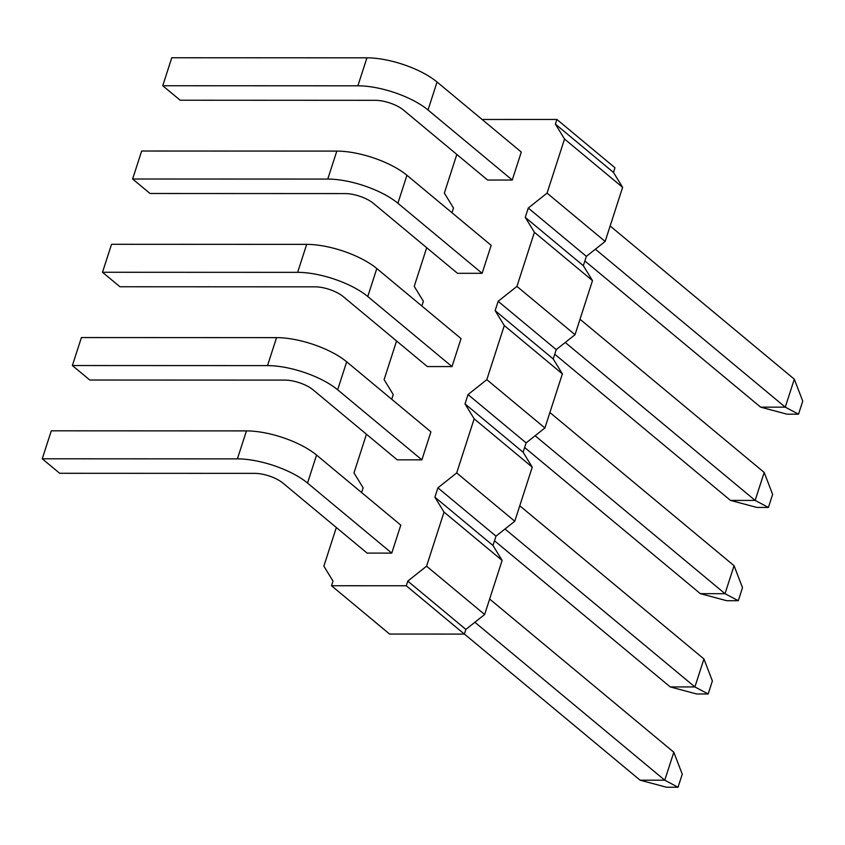 <?xml version="1.0" encoding="UTF-8"?>
<svg xmlns="http://www.w3.org/2000/svg" width="845" height="845" viewBox="0 0 845 845"><rect width="100%" height="100%" fill="white"/><g stroke="black" fill="none" stroke-linecap="round" stroke-linejoin="round"><path stroke-width="1.27" d="M738.287 600.711L726.784 600.711L700.368 593.676L725.021 593.686L738.287 600.711L742.501 587.655L734.062 565.706L549.894 412.518M524.629 447.491L700.368 593.676M734.062 565.706L725.021 593.686L535.128 435.735M464.359 634.088L406.265 585.765L331.504 585.733L389.587 634.056L464.359 634.088L465.87 629.419L484.65 614.505L502.131 560.415L492.973 545.479L495.994 536.153L514.774 521.238L532.255 467.148L523.097 452.223L526.118 442.896L544.898 427.971L562.379 373.881L553.221 358.956L556.242 349.629L575.022 334.704L592.493 280.614L583.346 265.689L586.367 256.362L605.147 241.448L622.617 187.347L613.47 172.422L614.98 167.754L556.887 119.441L482.094 119.472M406.265 585.765L407.776 581.106L465.87 629.419M407.776 581.106L426.567 566.182L484.65 614.505M336.331 527.512L323.857 566.15L333.004 581.075L331.504 585.733M426.567 566.182L444.037 512.091L502.131 560.415M444.037 512.091L434.89 497.166L492.973 545.479M434.89 497.166L437.9 487.84L495.994 536.153M437.9 487.84L456.691 472.925L514.774 521.238M366.455 434.245L353.981 472.883L363.128 487.808L361.597 492.54M456.691 472.925L474.161 418.824L532.255 467.148M474.161 418.824L465.014 403.899L523.097 452.223M465.014 403.899L468.024 394.573L526.118 442.896M468.024 394.573L486.815 379.658L544.898 427.971M396.58 340.979L384.105 379.616L393.252 394.541L391.721 399.273M486.815 379.658L504.285 325.557L562.379 373.881M504.285 325.557L495.138 310.633L553.221 358.956M495.138 310.633L498.149 301.306L556.242 349.629M498.149 301.306L516.939 286.392L575.022 334.704M426.704 247.712L414.23 286.349L423.377 301.274L421.845 306.006M516.939 286.392L534.41 232.29L592.493 280.614M534.41 232.29L525.263 217.366L583.346 265.689M525.263 217.366L528.273 208.039L586.367 256.362M528.273 208.039L547.064 193.125L605.147 241.448M456.828 154.445L444.354 193.082L453.501 208.007L451.969 212.739M547.064 193.125L564.534 139.034L622.617 187.347M564.534 139.034L555.387 124.099L613.47 172.422M555.387 124.099L556.887 119.441M554.753 354.224L730.492 500.409L755.145 500.42L565.252 342.468M764.186 472.439L772.626 494.388L768.411 507.444L755.145 500.42L764.186 472.439L580.019 319.252M464.38 634.025L640.119 780.199L664.772 780.21L474.879 622.258M673.814 752.23L682.253 774.189L678.039 787.244L664.772 780.21L673.814 752.23L489.646 599.042M494.505 540.758L670.243 686.932L694.896 686.943L505.004 529.002M703.938 658.963L712.377 680.922L708.163 693.977L694.896 686.943L703.938 658.963L519.77 505.785M584.877 260.957L760.616 407.142L785.269 407.153L595.376 249.201M794.311 379.173L802.75 401.121L798.536 414.187L785.269 407.153L794.311 379.173L610.143 225.985M457.472 273.305L482.125 273.315L491.167 245.335L406.931 175.274A52.517 18.886 -162.1 0 0 336.806 151.097L141.654 151.023L132.623 179.003L150.051 193.494L345.193 193.579A21.009 7.552 17.9 0 1 373.247 203.244L457.472 273.305M427.348 366.572L452.001 366.582L461.043 338.602L376.807 268.541A52.517 18.886 -162.1 0 0 306.682 244.363L111.54 244.289L102.498 272.27L119.927 286.761L315.069 286.835A21.009 7.552 17.9 0 1 343.123 296.51L427.348 366.572M367.1 553.105L391.753 553.116L400.794 525.136L316.558 455.075A52.517 18.886 -162.1 0 0 246.434 430.897L51.291 430.813L42.25 458.793L59.678 473.295L254.82 473.369A21.009 7.552 17.9 0 1 282.874 483.044L367.1 553.105M397.224 459.838L421.877 459.849L430.918 431.869L346.682 361.808A52.517 18.886 -162.1 0 0 276.558 337.63L81.416 337.556L72.374 365.536L89.802 380.028L284.945 380.102A21.009 7.552 17.9 0 1 312.999 389.777L397.224 459.838M487.597 180.038L512.25 180.048L521.291 152.068L437.055 82.007A52.517 18.886 -162.1 0 0 366.931 57.83L171.778 57.756L162.747 85.736L180.175 100.228L375.317 100.312A21.009 7.552 17.9 0 1 403.371 109.977L487.597 180.038M768.411 507.444L756.909 507.444L730.492 500.409M678.039 787.244L666.536 787.244L640.119 780.199M708.163 693.977L696.66 693.977L670.243 686.932M798.536 414.187L787.033 414.177L760.616 407.142M482.125 273.315L397.9 203.254A52.517 18.886 -162.1 0 0 327.765 179.077L132.623 179.003M452.001 366.582L367.776 296.521A52.517 18.886 -162.1 0 0 297.641 272.343L102.498 272.27M391.753 553.116L307.527 483.055A52.517 18.886 -162.1 0 0 237.392 458.877L42.25 458.793M421.877 459.849L337.651 389.788A52.517 18.886 -162.1 0 0 267.516 365.61L72.374 365.536M512.25 180.048L428.024 109.987A52.517 18.886 -162.1 0 0 357.889 85.81L162.747 85.736M397.9 203.254L406.931 175.274M367.776 296.521L376.807 268.541M307.527 483.055L316.558 455.075M337.651 389.788L346.682 361.808M428.024 109.987L437.055 82.007M327.765 179.077L336.806 151.097M297.641 272.343L306.682 244.363M237.392 458.877L246.434 430.897M267.516 365.61L276.558 337.63M357.889 85.81L366.931 57.83"/></g></svg>
